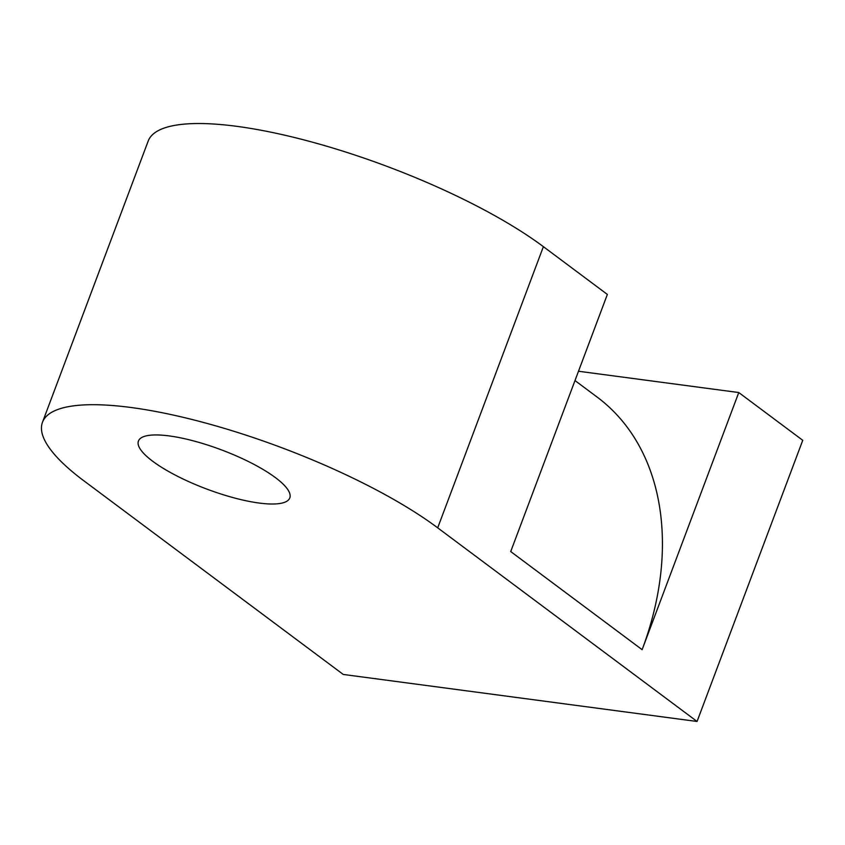 <?xml version="1.0" encoding="UTF-8"?>
<svg xmlns="http://www.w3.org/2000/svg" width="845" height="845" viewBox="0 0 845 845"><rect width="100%" height="100%" fill="white"/><g stroke="black" fill="none" stroke-linecap="round" stroke-linejoin="round"><path stroke-width="1.27" d="M42.482 422.268A233.231 60.365 20.6 0 0 83.887 480.816L343.26 674.447L697.062 721.472L437.699 527.84L543.388 246.666A233.231 60.365 20.6 0 0 308.446 141.094A233.231 60.365 20.6 0 0 148.171 141.094L42.482 422.268A233.231 60.365 20.6 0 1 202.758 422.268A233.231 60.365 20.6 0 1 437.699 527.84M259.066 503.039A80.856 20.924 20.6 0 1 176.489 475.735A80.856 20.924 20.6 0 1 138.432 441.027A80.856 20.924 20.6 0 1 221.474 449.889A80.856 20.924 20.6 0 1 289.793 497.916A80.856 20.924 20.6 0 1 259.066 503.039M697.062 721.472L802.75 440.308L738.773 392.545L578.498 371.24M574.991 380.556L597.278 397.192A279.875 201.532 126.7 0 1 642.126 649.668L738.773 392.545M642.126 649.668L510.718 551.563L607.365 294.43L543.388 246.666"/></g></svg>
